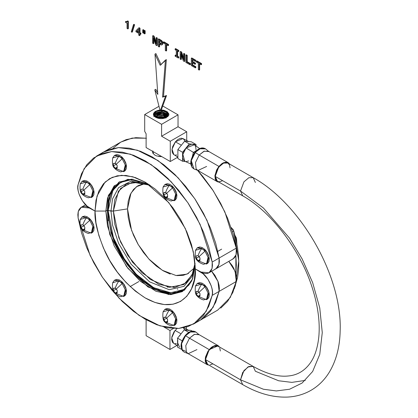 <?xml version="1.0" encoding="UTF-8"?>
<svg xmlns="http://www.w3.org/2000/svg" width="418" height="418" viewBox="0 0 418 418"><rect width="100%" height="100%" fill="white"/><g stroke="black" fill="none" stroke-linecap="round" stroke-linejoin="round"><path stroke-width="0.63" d="M152.596 152.053L152.883 153.176L152.596 152.053L152.852 150.929L152.601 152.11M154.712 155.026L154.994 155.193M158.662 156.457L161.85 156.656L156.666 155.945L154.958 155.172L152.883 153.176M143.405 183.721L137.982 185.728L133.535 189.417L130.228 194.652L128.19 201.225L127.506 208.89L130.933 193.22L136.498 186.694L145.454 183.434M197.552 170.319L202.693 176.286L212.328 189.375L220.725 203.519L227.643 218.311L232.878 233.328L236.285 248.135L236.551 251.338L236.227 254.191L235.329 256.558L233.902 258.314L232.016 259.379M120.598 142.209L126.163 139.628L135.798 137.668L146.399 138.254M139.706 182.107L126.68 183.868L118.409 191.256L113.367 211.08L127.506 208.89L128.19 217.344L130.228 226.269L133.535 235.318L137.982 244.149L143.405 252.42L149.592 259.808L156.301 266.031L163.281 270.854L170.262 274.093M112.938 148.4L120.755 142.115L132.13 138.092L146.107 138.206M197.495 170.257L213.284 190.833L224.853 211.869L236.285 248.135L219.11 258.052L207.072 220.479L194.778 198.722L178.042 177.728L158.088 160.616L137.329 150.177L118.503 147.591L103.58 152.032L100.247 154.242L103.58 152.032L118.503 147.591L137.329 150.177L158.088 160.616L178.042 177.728L194.778 198.722L207.072 220.479L219.11 258.052L236.285 248.135L236.076 254.766L233.113 258.878M233.056 258.909L215.881 268.826L218.975 264.422L219.11 258.052L219.377 261.255L219.053 264.108L218.154 266.47L216.728 268.231L214.842 269.296L216.728 268.231L218.154 266.47L219.053 264.108L219.377 261.255L219.11 258.052L212.192 262.044L200.154 224.471L187.86 202.714L171.124 181.72L151.17 164.608L130.411 154.169L111.585 151.582L96.668 156.024L84.143 168.642L78.119 184.636C75.893 190.707 83.083 205.139 89.776 208.039L95.017 211.064L105.848 211.064L107.348 210.197L110.979 211.08L113.367 211.08L127.506 208.89L113.367 211.074L118.837 237.842L127.84 255.502L141.864 272.578L158.835 284.324L174.693 287.5L186.167 282.834L192.578 273.68L195.049 263.147L192.05 274.892L183.836 284.538L169.196 287.365L150.271 279.438L132.59 262.258L120.619 242.126L114.83 224.44L113.367 211.074L110.979 211.074L107.348 210.197L110.979 211.08L113.367 211.08L114.819 199.428L120.572 188.45L132.469 182.112L150.062 185.231M149.425 184.793L131.038 181.208L118.55 187.625L112.505 198.989L110.979 211.08L112.505 198.989L118.55 187.625L131.038 181.208L149.425 184.793M194.302 268.042L187.102 274.119L176.015 275.504L162.325 270.289L148.845 259.008L138.254 244.614L131.581 230.396L127.506 208.885L113.367 211.074L108.1 210.63L112.87 190.389L120.65 182.358L133.065 179.259L127.642 179.698L120.98 182.164L115.509 186.7L111.449 193.132L108.946 201.215L108.1 210.63L107.348 210.197L105.848 211.064L95.017 211.064C94.348 220.741 97.692 234.247 105.043 251.589C113.753 270.665 127.124 286.1 145.156 297.903C182.264 318.537 197.306 287.051 195.29 268.957L203.169 273.842L207.929 279.214L211.236 285.865L212.135 289.261L212.459 292.49L212.192 295.385L208.786 306.263L203.55 315.235L196.638 322.038L188.241 326.484L178.601 328.443L168.005 327.858L156.745 324.744L145.156 319.19L133.567 311.363L122.307 301.477L111.71 289.826L102.07 276.737L93.674 262.593L86.756 247.801L81.52 232.784L78.119 217.977L77.852 214.774L78.176 211.921L79.07 209.559L80.496 207.798L82.383 206.732L84.635 206.414L87.143 206.853L95.017 211.064L105.848 211.064L107.52 198.038L114.171 185.864L127.913 179.28L147.941 183.815L131.66 179.17L118.947 182.112L108.403 195.331L105.848 211.064L95.017 211.064L95.983 222.914L98.836 235.423L103.471 248.104L109.704 260.477L117.301 272.066L125.97 282.416L135.375 291.142L145.156 297.903L154.937 302.433L164.342 304.57L173.01 304.226L180.607 301.415L186.841 296.242L191.475 288.906L194.328 279.694L195.29 268.957L193.283 251.589L185.263 228.432L168.747 202.552L145.156 182.117L132.814 176.777L121.56 175.309L112.191 177.363L105.049 182.117L97.023 196.016L95.017 211.064L89.776 208.039L81.343 207.203L78.255 211.602L78.119 217.977L90.157 255.55L102.447 277.306L119.182 298.3L139.137 315.412L159.895 325.852L178.721 328.438L193.644 323.997L206.168 311.379L212.192 295.385L219.11 291.388L217.919 281.199L211.633 271.277L214.842 275.222L218.154 281.868L219.053 285.269L219.377 288.498L219.11 291.388L218.055 281.58L211.633 271.277L214.842 275.222L218.154 281.868L219.053 285.269L219.377 288.498L219.11 291.388L213.086 307.387L200.562 320L213.086 307.387L219.11 291.388L236.285 281.476L235.094 271.287L228.808 261.365L232.016 265.305L233.902 268.549L236.227 275.352L236.551 278.581L236.285 281.476L212.192 295.385C214.418 289.313 207.229 274.882 200.535 271.982L195.29 268.957L194.328 257.107L191.475 244.598L186.841 231.917L180.607 219.544L173.01 207.955L164.342 197.604L154.937 188.879L145.156 182.117L135.375 177.587L125.97 175.45L117.301 175.795L109.704 178.606L103.471 183.779L98.836 191.115L95.983 200.326L95.017 211.064L87.143 206.178L82.383 200.807L79.07 194.156L78.176 190.76L77.852 187.53L78.119 184.636L81.52 173.757L86.756 164.786L93.674 157.983L102.07 153.537L111.71 151.577L122.307 152.162L133.567 155.277L145.156 160.831L156.745 168.658L168.005 178.543L178.601 190.195L188.241 203.284L196.638 217.428L203.55 232.22L208.786 247.237L212.192 262.044L212.459 265.247L212.135 268.1L211.236 270.462L209.81 272.222L207.929 273.288L205.677 273.607L203.169 273.168L195.29 268.957L200.535 271.982L208.969 272.818L212.057 268.419L212.192 262.044L219.11 258.052L215.704 243.245L210.468 228.223L203.556 213.431L195.154 199.287L185.519 186.203L174.917 174.552L163.663 164.666L152.074 156.834L140.479 151.285L129.225 148.171L118.623 147.58L108.988 149.539L103.424 152.126L108.988 149.539L118.623 147.58L129.225 148.171L140.479 151.285L152.074 156.834L163.663 164.666L174.917 174.552L185.519 186.203L195.154 199.287L203.556 213.431L210.468 228.223L215.704 243.245L219.11 258.052L218.901 264.683L215.939 268.795M167.864 287.208L167.357 287.072M173.716 286.884L173.768 287.563M178.042 291.555L178.22 292.417L178.042 291.555M177.399 292.323L177.472 291.952L177.399 292.323M173.951 286.748L174.013 287.547M178.277 291.419L178.449 292.281L178.277 291.419M176.767 292.245L177.164 292.401L176.532 292.381M177.587 288.775L177.671 289.34M176.976 275.614L183.157 275.368L188.581 273.362M193.644 323.997L217.736 310.088L230.261 297.47L236.285 281.476L232.878 292.354L227.643 301.326L220.725 308.134M110.979 211.074L112.51 224.957L118.581 243.344L131.132 264.223L149.576 281.852L169.133 289.669L184.045 286.33L192.238 276.115L195.107 263.92L192.238 276.115L184.045 286.33L169.133 289.669L149.576 281.852L131.132 264.223L118.581 243.344L112.51 224.957L110.979 211.074M219.11 291.388L215.704 302.266L210.468 311.238L203.556 318.046L210.468 311.238L215.704 302.266L219.11 291.388M108.1 210.63L108.946 221.023L111.449 231.99L115.509 243.114L120.98 253.966L127.642 264.129L135.244 273.21L143.494 280.859L152.074 286.79L160.648 290.766L168.898 292.642L176.5 292.339L183.162 289.867L188.633 285.332L191.721 280.865L183.774 289.502L170.69 292.762L153.699 287.694L136.325 274.328L122.364 256.297L113.503 238.129L108.1 210.63M114.887 185.858L110.754 192.4L108.21 200.619L107.348 210.197L109.772 194.835L119.705 181.694M182.932 291.205L171.249 293.739L156.557 289.987L141.08 279.726L127.464 264.934L111.204 233.39L107.348 210.197L105.848 211.064L107.348 210.197L108.21 220.767M85.988 205.562L86.15 205.29M110.754 231.922L114.887 243.234L120.447 254.275L127.224 264.61L134.957 273.842L143.348 281.627L152.074 287.657L160.799 291.701L169.185 293.608M105.848 211.064L109.788 234.54L126.44 266.433L140.323 281.236L155.977 291.268L170.675 294.622L182.191 291.659L192.123 279.961L195.211 265.696L192.588 278.822L184.39 290.202L168.893 294.57L148.014 286.962L127.955 268.382L114.187 245.915L107.52 226.039L105.848 211.064M198.252 255.894L199.046 256.636L204.966 251.145L201.816 248.396A15.811 9.128 120 0 0 198.106 255.623L198.252 255.894L198.106 255.623L196.225 255.79L196.225 258.298L198.106 260.633L199.935 259.578L198.106 260.633L199.982 260.466L199.982 257.958L198.252 255.894M198.999 256.699L196.225 258.298L198.999 256.699M199.935 260.236L199.935 258.246L199.982 260.466L199.088 260.816L198.252 260.644L199.741 260.508L198.106 260.633L196.371 258.564L197.866 260.419L197.066 259.677L197.286 260.461L196.225 258.298L196.225 255.79L198.106 255.623A15.811 9.128 -60 0 1 201.816 248.396L195.472 250.319C194.845 255.842 195.452 259.223 197.286 260.461C197.212 260.367 198.707 262.765 203.556 264.312L207.584 262.959L208.122 257.493L204.966 251.145L199.046 256.636L199.982 257.958L199.935 260.236M206.461 264.04L208.075 257.295L204.966 251.145L205.907 250.601L209.016 256.751L207.401 263.497L206.461 264.04L197.286 260.461M197.165 247.937L198.106 247.393L205.907 250.601L204.966 251.145L201.816 248.396L197.165 247.937L195.472 250.325M197.709 247.665L199.71 246.96L202.171 247.545L204.721 249.337L206.967 252.054L208.577 255.293L209.298 258.549L209.026 261.334L207.798 263.225M165.852 192.604L166.651 193.346L172.566 187.86L169.415 185.111A15.811 9.128 120 0 0 165.706 192.337L165.852 192.604L163.83 192.505L163.976 195.279L165.706 197.343L167.54 196.288L165.706 197.343L167.587 197.176L167.587 194.673L165.852 192.604M166.599 193.409L163.83 195.007L166.599 193.409M167.54 196.946L167.54 194.96L167.587 197.176L166.693 197.531L165.852 197.353L167.346 197.223L165.706 197.343L163.976 195.279L165.465 197.134L164.671 196.392L164.885 197.176L163.83 195.007L163.83 192.505L165.706 192.337A15.811 9.128 -60 0 1 169.415 185.111L163.077 187.029C162.45 192.552 163.051 195.932 164.885 197.176C164.812 197.082 166.307 199.48 171.155 201.021L175.184 199.668L175.722 194.203L172.566 187.86L166.651 193.346L167.587 194.673L167.54 196.946M174.066 200.75L175.68 194.004L172.566 187.86L173.507 187.316L176.615 193.466L175.006 200.206L174.066 200.75L164.885 197.176M164.77 184.651L165.706 184.108L173.507 187.316L172.566 187.86L169.415 185.111L164.77 184.651L163.077 187.034M165.314 184.38L167.31 183.674L169.771 184.26L172.32 186.052L174.572 188.769L176.182 192.003L176.903 195.263L176.626 198.048L175.398 199.94M115.452 163.506L116.251 164.248L122.166 158.762L119.015 156.008A15.811 9.128 120 0 0 115.305 163.239L115.452 163.506L113.43 163.407L113.576 166.176L115.305 168.245L117.139 167.19L115.305 168.245L117.186 168.078L117.186 165.575L115.452 163.506M116.199 164.311L113.43 165.909L116.199 164.311M117.139 167.848L117.139 165.862L117.186 168.078L116.293 168.433L115.452 168.255L116.941 168.125L115.305 168.245L113.576 166.176L115.065 168.031L114.271 167.289L114.485 168.078L113.43 165.909L113.43 163.407L115.305 163.239A15.811 9.128 -60 0 1 119.015 156.008L112.677 157.931C112.05 163.454 112.651 166.834 114.485 168.078C114.412 167.979 115.906 170.382 120.755 171.923L124.783 170.57L125.322 165.105L122.166 158.762L116.251 164.248L117.186 165.575L117.139 167.848M123.665 171.652L125.275 164.906L122.166 158.762L123.106 158.218L126.215 164.363L124.601 171.108L123.665 171.652L114.485 168.078M114.365 155.548L115.305 155.01L123.106 158.218L122.166 158.762L119.015 156.008L114.365 155.548L112.677 157.936M114.913 155.277L116.909 154.571L119.37 155.162L121.92 156.949L124.172 159.671L125.781 162.905L126.502 166.165L126.226 168.95L124.998 170.837M83.057 189.385L83.851 190.127L89.771 184.636L86.62 181.887A15.811 9.128 120 0 0 82.91 189.114L83.057 189.385L82.91 189.114L81.029 189.286L81.029 191.789L82.91 194.124L84.739 193.069L82.91 194.124L84.786 193.957L84.786 191.454L83.057 189.385M83.799 190.19L81.029 191.789L83.799 190.19M84.739 193.727L84.739 191.737L84.786 193.957L83.893 194.313L83.057 194.135L84.546 193.999L82.91 194.124L81.176 192.055L82.67 193.91L81.871 193.168L82.09 193.957L81.029 191.789L81.029 189.286L82.91 189.114A15.811 9.128 -60 0 1 86.62 181.887L80.277 183.81C79.65 189.333 80.256 192.714 82.09 193.957C82.012 193.858 83.511 196.261 88.36 197.803L92.388 196.45L92.927 190.984L89.771 184.636L83.851 190.127L84.786 191.454L84.739 193.727M91.265 197.531L92.88 190.786L89.771 184.636L90.706 184.098L93.82 190.242L92.206 196.988L91.265 197.531L82.09 193.957M81.97 181.428L82.91 180.884L90.706 184.098L89.771 184.636L86.62 181.887L81.97 181.428L80.277 183.815M82.513 181.156L84.509 180.451L86.97 181.041L89.52 182.828L91.772 185.55L93.381 188.784L94.102 192.04L93.831 194.83L92.597 196.716M83.057 225.025L83.851 225.767L89.771 220.276L86.62 217.527A15.811 9.128 120 0 0 82.91 224.753L83.057 225.025L82.91 224.753L81.029 224.921L81.029 227.429L82.91 229.764L84.739 228.709L82.91 229.764L84.786 229.597L84.786 227.089L83.057 225.025M83.799 225.83L81.029 227.429L83.799 225.83M84.739 229.367L84.739 227.376L84.786 229.597L83.893 229.947L83.057 229.775L84.546 229.639L82.91 229.764L81.176 227.695L82.67 229.55L81.871 228.808L82.09 229.592L81.029 227.429L81.029 224.921L82.91 224.753A15.811 9.128 -60 0 1 86.62 217.527L80.277 219.45C79.65 224.973 80.256 228.353 82.09 229.592C82.012 229.498 83.511 231.896 88.36 233.443L92.388 232.089L92.927 226.624L89.771 220.276L83.851 225.767L84.786 227.089L84.739 229.367M91.265 233.171L92.88 226.425L89.771 220.276L90.706 219.732L93.82 225.882L92.206 232.627L91.265 233.171L82.09 229.592M81.97 217.067L82.91 216.524L90.706 219.732L89.771 220.276L86.62 217.527L81.97 217.067L80.277 219.455M82.513 216.796L84.509 216.09L86.97 216.676L89.52 218.468L91.772 221.185L93.381 224.424L94.102 227.679L93.831 230.464L92.597 232.356M115.452 288.31L116.251 289.052L122.166 283.566L119.015 280.812A15.811 9.128 120 0 0 115.305 288.044L115.452 288.31L113.43 288.211L113.43 290.714L115.305 293.049L117.139 291.994L115.305 293.049L117.186 292.882L117.186 290.379L115.452 288.31M116.199 289.115L113.43 290.714L116.199 289.115M117.139 292.652L117.139 290.667L117.186 292.882L116.293 293.237L115.452 293.06L116.941 292.929L115.305 293.049L113.576 290.98L115.065 292.835L114.271 292.093L114.485 292.882L113.43 290.714L113.43 288.211L115.305 288.044A15.811 9.128 -60 0 1 119.015 280.812L112.677 282.735C112.05 288.258 112.651 291.639 114.485 292.882C114.412 292.783 115.906 295.186 120.755 296.728L124.783 295.374L125.322 289.909L122.166 283.566L116.251 289.052L117.186 290.379L117.139 292.652M123.665 296.456L125.275 289.711L122.166 283.566L123.106 283.023L126.215 289.167L124.601 295.913L123.665 296.456L114.485 292.882M114.365 280.353L115.305 279.814L123.106 283.023L122.166 283.566L119.015 280.812L114.365 280.353L112.677 282.74M114.913 280.081L116.909 279.381L119.37 279.966L121.92 281.753L124.172 284.475L125.781 287.709L126.502 290.97L126.226 293.755L124.998 295.641M165.852 317.408L166.651 318.15L172.566 312.664L169.415 309.916A15.811 9.128 120 0 0 165.706 317.142L165.852 317.408L163.83 317.309L163.976 320.084L165.706 322.147L167.54 321.092L165.706 322.147L167.587 321.98L167.587 319.477L165.852 317.408M166.599 318.213L163.83 319.812L166.599 318.213M167.54 321.75L167.54 319.765L167.587 321.98L166.693 322.335L165.852 322.158L167.346 322.027L165.706 322.147L163.976 320.084L165.465 321.938L164.671 321.196L164.885 321.98L163.83 319.812L163.83 317.309L165.706 317.142A15.811 9.128 -60 0 1 169.415 309.916L163.077 311.833C162.45 317.356 163.051 320.737 164.885 321.98C164.812 321.886 166.307 324.284 171.155 325.831L175.184 324.472L175.722 319.007L172.566 312.664L166.651 318.15L167.587 319.477L167.54 321.75M174.066 325.554L175.68 318.809L172.566 312.664L173.507 312.121L176.615 318.27L175.006 325.011L174.066 325.554L164.885 321.98M164.77 309.456L165.706 308.912L173.507 312.121L172.566 312.664L169.415 309.916L164.77 309.456L163.077 311.838M165.314 309.184L167.31 308.479L169.771 309.064L172.32 310.856L174.572 313.573L176.182 316.807L176.903 320.068L176.626 322.853L175.398 324.744M198.252 291.529L199.046 292.271L204.966 286.785L201.816 284.036A15.811 9.128 120 0 0 198.106 291.262L198.252 291.529L196.225 291.43L196.371 294.204L198.106 296.273L199.935 295.212L198.106 296.273L199.982 296.106L199.982 293.598L198.252 291.529M198.999 292.334L196.225 293.932L198.999 292.334M199.935 295.871L199.935 293.885L199.982 296.106L199.088 296.456L198.252 296.284L199.741 296.148L198.106 296.273L196.371 294.204L197.866 296.059L197.066 295.317L197.286 296.101L196.225 293.932L196.225 291.43L198.106 291.262A15.811 9.128 -60 0 1 201.816 284.036L195.472 285.959C194.845 291.482 195.452 294.862 197.286 296.101C197.212 296.007 198.707 298.405 203.556 299.952L207.584 298.593L208.122 293.133L204.966 286.785L199.046 292.271L199.982 293.598L199.935 295.871M206.461 299.675L208.075 292.934L204.966 286.785L205.907 286.241L209.016 292.391L207.401 299.136L206.461 299.675L197.286 296.101M197.165 283.576L198.106 283.033L205.907 286.241L204.966 286.785L201.816 284.036L197.165 283.576L195.472 285.964M197.709 283.305L199.71 282.599L202.171 283.185L204.721 284.977L206.967 287.694L208.577 290.928L209.298 294.188L209.026 296.973L207.798 298.865M235.773 238.673L236.813 243.558L235.773 238.673M231.008 227.345L233.761 231.07L232.439 231.838L233.761 231.07L235.951 239.446L237.529 247.681L238.479 255.701L238.798 263.418L238.479 270.775L237.529 277.693L234.284 288.749M230.908 227.293L233.098 229.539L233.761 231.07L238.762 260.963L235.245 286.241M235.867 255.388L236.342 264.84L235.867 273.743L235.867 255.388M128.347 28.638L128.347 21.261L127.877 21.532L127.877 28.91L128.347 28.638L128.347 21.261L127.725 20.9L127.255 21.172L127.877 21.532L128.347 21.261L127.725 20.9L127.088 21.72L127.255 21.172L127.877 21.532L127.877 28.91L127.046 28.429L127.877 28.91L128.347 28.638M126.758 21.961L127.088 21.72L126.257 21.924L126.758 21.961M127.229 21.694L126.257 21.924L126.727 21.652L126.032 21.339L125.562 21.611L126.257 21.924L125.562 21.611L126.032 21.339L127.229 21.694M125.562 22.358L125.562 21.611L125.562 22.358L127.046 23.215L127.046 28.429L127.046 23.215L125.562 22.358M132.386 31.951L134.596 24.719L134.131 24.991L131.916 32.223L132.386 31.951L134.596 24.719L133.959 24.354L133.488 24.625L131.283 31.857L131.916 32.223L134.131 24.991L133.488 24.625L134.131 24.991L134.596 24.719L133.959 24.354L133.488 24.625L131.283 31.857L131.916 32.223L132.386 31.951M139.539 35.645L139.539 33.827L140.448 34.349L140.448 33.508L139.539 32.985L139.539 28.476L138.708 27.996L135.928 30.812L135.928 31.742L138.719 33.351L138.719 35.169L139.539 35.645L140.009 35.373L140.009 34.098L140.009 35.373L139.539 35.645L138.719 35.169L138.719 33.351L135.928 31.742L135.928 30.812L138.708 27.996L139.539 28.476L139.539 32.985L140.448 33.508L140.448 34.349L139.539 33.827L139.539 35.645M138.719 29.223L138.719 32.51L136.696 31.345L138.719 29.223L136.696 31.345L138.719 29.448L136.696 31.345L138.719 32.51L138.719 29.223M140.913 34.077L140.448 34.349L140.913 34.077L140.913 33.236L140.448 33.508L140.913 33.236L140.009 32.714L139.539 32.985L140.009 32.714L140.009 28.205L139.539 28.476L140.009 28.205L139.178 27.724L138.708 27.996L139.178 27.724L140.009 28.205L140.009 32.714L140.913 33.236L140.913 34.077M138.719 31.967L137.167 31.073L138.719 31.967M143.839 32.865L143.839 29.997L143.374 30.263L143.374 33.137L143.839 32.865L143.374 33.137L143.374 30.263L142.752 29.908L142.752 32.776L143.374 33.137L142.752 32.776L142.752 29.908L143.374 30.263L143.839 29.997L143.217 29.636L142.752 29.908L143.217 29.636L143.839 29.997L143.839 32.865M145.156 33.628L145.156 30.754L144.685 31.026L144.685 33.895L145.156 33.628L144.685 33.895L144.685 31.026L144.074 30.671L144.074 33.544L144.685 33.895L144.074 33.544L144.074 30.671L144.685 31.026L145.156 30.754L144.544 30.399L144.074 30.671L144.544 30.399L145.156 30.754L145.156 33.628M153.871 43.373L153.871 39.067L153.871 43.373L153.401 43.644L153.871 43.373M153.401 37.641L153.401 43.644L153.401 37.641L155.83 45.05L153.401 37.641M157.278 45.343L156.813 45.614L155.83 45.05L156.813 45.614L157.278 45.343L157.278 38.017L156.813 38.289L156.813 45.614L156.813 38.289L157.278 38.017L156.51 37.573L156.045 37.845L156.813 38.289L156.045 37.845L156.51 37.573L157.278 38.017L157.278 45.343M156.045 43.853L156.045 37.845L156.045 43.853L153.636 36.455L156.045 43.853M156.045 42.134L154.106 36.183L153.636 36.455L152.643 35.88L152.643 43.206L153.401 43.644L152.643 43.206L152.643 35.88L153.636 36.455L154.106 36.183L153.113 35.608L152.643 35.88L153.113 35.608L154.106 36.183L156.045 42.134M159.613 46.691L159.613 44.141L159.613 46.691L159.143 46.962L159.613 46.691M159.143 43.869L159.143 46.962L159.143 43.869L160.073 44.407L159.143 43.869M161.014 44.898L160.073 44.407L161.766 44.961L161.014 44.898M162.236 44.689L161.766 44.961L162.717 44.251L161.766 44.961L162.717 44.251L162.884 43.362L162.414 43.634L162.252 44.522L162.414 43.634L162.884 43.362L162.754 42.38L162.288 42.652L162.414 43.634L162.288 42.652L162.754 42.38L162.388 41.507L161.923 41.779L162.288 42.652L161.923 41.779L162.388 41.507L161.787 40.755L161.317 41.027L161.923 41.779L161.317 41.027L161.787 40.755L160.967 40.144L160.496 40.415L161.317 41.027L160.496 40.415L160.967 40.144L158.772 38.879L158.302 39.151L160.496 40.415L158.302 39.151L158.302 46.476L159.143 46.962L158.302 46.476L158.302 39.151L158.772 38.879L160.967 40.144L162.388 41.507L162.884 43.362L162.236 44.689M160.815 41.56L159.143 40.53L159.143 42.97L161.196 43.916L161.452 42.5L160.815 41.56L161.452 42.5L161.196 43.916L160.778 43.864L161.249 43.592L160.778 43.864L160.204 43.582L160.674 43.31L160.204 43.582L159.143 42.97L159.613 42.699L159.143 42.97L159.143 40.53L160.815 41.56M161.667 43.644L159.613 42.699L159.613 40.802L159.613 42.699L161.667 43.644M166.625 50.74L166.625 44.841L166.625 50.74L166.155 51.006L166.625 50.74M166.155 44.569L166.155 51.006L166.155 44.569L168.073 45.677L166.155 44.569M168.543 45.405L168.073 45.677L168.543 45.405L168.543 44.522L168.073 44.789L168.073 45.677L168.073 44.789L168.543 44.522L163.851 41.81L163.386 42.082L168.073 44.789L163.386 42.082L163.851 41.81L168.543 44.522L168.543 45.405M163.386 42.97L163.386 42.082L163.386 42.97L165.314 44.083L163.386 42.97M165.314 44.083L165.314 50.521L166.155 51.006L165.314 50.521L165.314 44.083M178.799 57.768L178.329 58.039L175.147 56.2L178.329 58.039L178.799 57.768L178.799 56.879L178.329 57.151L178.329 58.039L178.329 57.151L178.799 56.879L177.629 56.205L177.159 56.477L178.329 57.151L177.159 56.477L177.629 56.205L177.629 51.195L177.629 56.205L178.799 56.879L178.799 57.768M177.159 50.923L177.159 56.477L177.159 50.923L178.329 51.602L177.159 50.923M178.799 51.33L178.329 51.602L178.799 51.33L178.799 50.442L178.329 50.714L178.329 51.602L178.329 50.714L178.799 50.442L175.617 48.603L175.147 48.875L178.329 50.714L175.147 48.875L175.617 48.603L178.799 50.442L178.799 51.33M175.147 49.763L175.147 48.875L175.147 49.763L176.318 50.437L176.318 55.991L175.147 55.317L175.147 56.2L175.147 55.317L175.617 55.045L175.147 55.317L176.318 55.991L176.318 50.437L175.147 49.763M176.318 55.448L175.617 55.045L176.318 55.448M181.386 59.262L181.386 54.957L181.386 59.262L180.916 59.534L181.386 59.262M180.916 53.525L180.916 59.534L180.916 53.525L183.35 60.939L180.916 53.525M184.798 61.232L184.328 61.503L183.35 60.939L184.328 61.503L184.798 61.232L184.798 53.906L184.328 54.173L184.328 61.503L184.328 54.173L184.798 53.906L184.03 53.462L183.559 53.734L184.328 54.173L183.559 53.734L184.03 53.462L184.798 53.906L184.798 61.232M183.559 59.737L183.559 53.734L183.559 59.737L181.156 52.344L183.559 59.737M183.559 58.024L181.626 52.072L181.156 52.344L180.158 51.769L180.158 59.095L180.916 59.534L180.158 59.095L180.158 51.769L181.156 52.344L181.626 52.072L180.628 51.498L180.158 51.769L180.628 51.498L181.626 52.072L183.559 58.024M190.441 63.599L187.201 61.733L186.731 62.005L189.971 63.87L190.441 63.599L189.971 63.87L186.731 62.005L187.201 61.733L187.201 55.291L186.731 55.563L186.731 62.005L186.731 55.563L187.201 55.291L186.36 54.805L185.89 55.077L186.731 55.563L185.89 55.077L186.36 54.805L187.201 55.291L187.201 61.733L190.441 63.599L190.441 64.487L190.441 63.599M185.89 62.402L185.89 55.077L185.89 62.402L189.971 64.759L189.971 63.87L189.971 64.759L190.441 64.487L189.971 64.759L185.89 62.402M195.823 66.708L192.641 64.874L192.17 65.145L195.352 66.979L195.823 66.708L195.352 66.979L192.17 65.145L192.641 64.874L192.641 62.935L192.641 64.874L195.823 66.708L195.823 67.596L195.823 66.708M192.17 62.663L192.17 65.145L192.17 62.663L195.007 64.299L192.17 62.663M195.478 64.027L195.007 64.299L195.478 64.027L195.478 63.149L195.007 63.421L195.007 64.299L195.007 63.421L195.478 63.149L192.641 61.514L192.17 61.786L195.007 63.421L192.17 61.786L192.641 61.514L192.641 59.863L192.641 61.514L195.478 63.149L195.478 64.027M192.17 59.591L192.17 61.786L192.17 59.591L195.279 61.383L192.17 59.591M195.749 61.117L195.279 61.383L195.749 61.117L195.749 60.229L195.279 60.5L195.279 61.383L195.279 60.5L195.749 60.229L191.799 57.945L191.329 58.217L195.279 60.5L191.329 58.217L191.799 57.945L195.749 60.229L195.749 61.117M191.329 65.542L191.329 58.217L191.329 65.542L195.352 67.868L195.352 66.979L195.352 67.868L195.823 67.596L195.352 67.868L191.329 65.542M199.642 69.801L199.642 63.907L199.642 69.801L199.177 70.072L199.642 69.801M199.177 63.635L199.177 70.072L199.177 63.635L201.095 64.743L199.177 63.635M201.565 64.471L201.095 64.743L201.565 64.471L201.565 63.583L201.095 63.855L201.095 64.743L201.095 63.855L201.565 63.583L196.873 60.876L196.403 61.148L201.095 63.855L196.403 61.148L196.873 60.876L201.565 63.583L201.565 64.471M196.403 62.036L196.403 61.148L196.403 62.036L198.336 63.149L196.403 62.036M198.336 63.149L198.336 69.587L199.177 70.072L198.336 69.587L198.336 63.149M166.526 95.529L162.55 97.143L166.526 95.529L163.49 96.605L166.348 59.596L165.413 60.14L162.55 97.143L163.49 96.605L166.348 59.596L160.188 65.297L165.413 60.14L162.55 97.143L165.591 96.072L160.188 111.026L161.129 110.483L166.526 95.529L165.591 96.072L160.188 111.026L161.129 110.483L166.526 95.529M160.188 65.297L154.968 54.11L155.909 53.572L161.129 64.753L155.909 53.572L154.968 54.11L157.826 94.421L154.791 89.839L155.731 89.295L157.67 92.226L155.731 89.295L154.791 89.839L160.188 111.026L154.791 89.839L157.826 94.421L154.968 54.11L160.188 65.297M165.073 118.048L156.363 117.657L159.786 116.972L162.644 117.207L165.079 118.048M165.998 118.069L162.09 116.565L159.78 116.429L155.689 117.421L154.921 116.47L155.689 117.421M155.778 117.38L165.653 117.834M154.921 116.47L166.646 117.03M166.458 117.401L155.658 116.408L154.937 116.857L157.555 115.708L159.78 115.405L163.213 115.776L166.458 117.401M154.879 114.919L155.648 115.87L161.547 114.934L166.751 117.139L164.269 115.572L159.775 114.866L157.544 115.169L154.597 116.58L155.648 115.87L154.879 114.919M167.205 116.638L162.012 113.968L155.621 114.851L159.77 113.842L162.111 113.978L166.077 115.504L167.273 116.742M167.393 116.371L166.087 114.966L163.239 113.675L159.77 113.304L155.606 114.318L154.838 113.367L155.606 114.318L162.247 113.466L167.393 116.376M155.606 114.318L153.798 115.948L155.606 114.318M153.814 116.481L155.621 114.851L153.814 116.481M154.838 113.367L166.74 113.931M167.66 115.875L162.675 112.52L155.58 113.299L159.765 112.28L162.696 112.52L166.118 113.952L167.66 115.875M167.837 116.079L167.346 114.668L166.134 113.414L163.26 112.113L159.76 111.742L155.564 112.761L153.74 114.412L153.761 114.94L155.58 113.299L153.61 115.274L153.74 114.412L155.564 112.761L162.9 112.024L167.759 115.614M154.801 111.81L155.564 112.761L154.801 111.81M166.249 117.568L167.608 115.995L166.249 117.568M167.874 115.128L160.721 110.718L163.276 111.089L166.165 112.4L167.383 113.654L167.874 115.107M153.411 114.621L153.693 113.095L155.313 111.439L158.03 110.368L159.974 110.169L158.03 110.368L159.932 110.023L158.03 110.368L153.704 113.403L155.538 111.747L157.476 111.026L160.11 110.707L155.538 111.747L153.704 113.403L153.406 114.485M156.541 117.73C159.707 119.02 162.963 118.958 166.307 117.536L168.882 115.007L166.881 111.46L161.317 109.965L163.866 110.253L167.137 111.632L168.809 113.8L168.882 115.007L167.942 116.397L166.307 117.536L164.018 118.346L161.421 118.66L158.824 118.44L156.541 117.73L153.401 114.37L153.693 113.095L153.401 114.391L153.819 115.676L154.9 116.826L156.541 117.73M161.228 110.206L166.625 112.228L167.608 115.995L167.9 114.846L167.639 113.56L166.839 112.426L163.908 110.733L161.228 110.206M144.696 131.351L146.107 133.791L146.107 147.564L170.283 161.526L170.283 141.247L161.599 136.231L161.599 124.308L178.031 114.819L178.031 126.743L161.599 136.231L161.599 124.308L144.696 114.548L158.986 106.297L144.696 114.548L144.696 131.351L146.107 133.791L146.107 147.564L170.283 161.526L177.875 157.142L170.283 161.526L170.283 141.247L161.599 136.231L178.031 126.743L186.721 131.759L170.283 141.247L186.721 131.759L178.031 126.743L178.031 114.819L161.599 124.308L144.696 114.548L144.696 131.351M162.748 105.994L178.031 114.819L162.748 105.994M186.721 140.552L186.721 131.759L186.721 140.552M184.73 140.798L183.507 138.922L181.527 138.222L180.341 138.353L177.802 139.555L175.372 141.838L172.718 146.488L172.002 149.722L172.273 152.492L173.496 154.362M175.476 155.062L176.662 154.932M173.862 154.613L172.049 149.273L175.372 141.838L181.386 145.224L175.372 141.838L182.932 138.562M191.334 141.796L184.604 141.195L177.875 149.566L177.875 158.537L182.572 161.249L177.875 158.537L177.875 149.566L182.572 152.277L177.875 149.566L184.604 141.195L189.302 143.907L184.604 141.195L191.334 141.796L196.032 144.508L191.334 141.796M185.383 161.5L182.572 161.249L182.572 152.277L189.302 143.907L196.032 144.508L196.032 146.034L196.032 144.508L189.302 143.907L182.572 152.277L182.572 161.249L185.383 161.5M188.706 160.946L186.188 161.547M185.09 161.348L183.408 159.995L182.624 157.56L182.859 154.414L184.072 151.034L186.083 147.93L188.581 145.584L191.193 144.346L192.411 144.21L194.454 144.931M195.196 145.757L195.708 146.859L195.99 149.707M190.765 163.992L184.808 161.233L182.859 154.404L186.083 147.93L193.372 152.377L190.723 163.203M198.958 148.944L193.372 152.377L186.083 147.93L194.286 144.806L199.658 148.589M193.372 152.377L194.459 153.004L193.372 152.377M194.966 152.575L200.677 148.4L205.572 148.876L199.783 148.787L194.966 152.575L191.799 158.119L190.948 161.97L190.963 163.725M199.381 148.96L196.366 151.076M195.274 152.539L191.277 160.679L193.973 168.971L191.993 167.341L191.319 160.491L195.274 152.539L199.203 155.031L195.274 152.539M197.98 170.481L193.973 168.971C189.406 165.476 189.725 159.958 194.924 152.418C198.764 148.071 202.312 146.89 205.572 148.876L208.885 151.593L204.287 151.144L199.203 155.031L195.483 162.513L196.12 168.95L197.98 170.481L206.633 166.448M217.161 181.611L197.437 170.225L196.12 168.95L195.483 162.513L199.203 155.031L218.922 166.416L221.806 163.71L223.327 162.816L226.227 162.127L228.583 162.957L229.461 163.95L228.113 162.633L223.62 162.686L218.922 166.416L199.203 155.031L203.895 151.3L208.394 151.248L228.113 162.633M217.25 181.658L214.962 175.356L218.922 166.416L216.602 169.995L214.92 175.785L215.244 179.066L215.84 180.341L217.778 181.898L219.048 182.123M146.107 335.696L146.107 319.733L146.107 335.696L169.959 349.469L169.959 330.492L163.913 327.001L169.959 330.492L173.449 328.475L169.959 330.492L169.959 349.469L146.107 335.696M186.391 329.144L186.391 327.085L186.391 329.144M177.007 345.399L169.959 349.469L177.007 345.399M219.743 347.123L217.778 345.524L215.098 345.451L212.088 346.883L210.604 348.095L207.95 351.303L205.484 357.066L205.217 360.703L205.525 362.239L206.973 364.465L209.329 365.295M176.339 343.523L175.152 343.659M173.167 342.959L172.446 342.154L171.688 339.787L171.913 336.73L173.987 331.871L176.976 328.522M183.178 327.513L184.401 329.389M218.306 345.764L209.204 349.589L189.485 338.204L194.177 334.468L198.675 334.421L218.395 345.806M207.438 364.783L187.719 353.398L186.397 352.123L185.764 345.681L189.485 338.204L209.204 349.589L205.243 358.529L207.532 364.825M188.847 330.439L184.275 329.807L181.057 333.815L175.043 330.429L181.057 333.815L177.561 338.162L177.561 342.635L179.494 346.961M173.533 343.204L171.72 337.869L175.043 330.429M188.262 353.654L184.254 352.139L182.274 350.514L181.595 343.664L185.555 335.706L181.595 343.664L182.274 350.514L184.254 352.139C179.688 348.649 180.006 343.131 185.205 335.591C189.046 331.239 192.594 330.058 195.854 332.049L199.167 334.761L194.569 334.316L189.485 338.204L185.555 335.706L190.958 331.573L195.854 332.049L190.065 331.96L185.555 335.706L189.485 338.204L185.764 345.681L186.397 352.123L188.262 353.654L196.915 349.615M177.791 344.51L177.561 342.635L177.561 347.112L181.584 349.432L177.561 347.112L177.791 340.498M179.531 336.02L180.921 333.982L177.561 338.162L177.561 342.635M186.052 330.257L187.635 330.105L189.025 330.539M187.635 330.105L190.989 330.408L192.175 331.087L190.989 330.408L184.275 329.807L180.921 333.982M185.555 335.706L185.247 335.743L185.555 335.706M186.047 351.475L182.149 349.714L181.511 343.251L185.247 335.743L182.081 341.287L181.229 345.143L181.245 346.893M182.258 340.869L177.561 338.162L182.258 340.869M188.973 332.519L184.275 329.807L188.973 332.519M189.662 332.127L186.647 334.243M215.218 176.406L215.782 179.359L217.391 181.208L215.218 176.406L240.528 191.016L242.696 195.823L240.528 191.016L215.218 176.406L218.635 167.221L223.536 163.104L227.883 163.041L225.474 162.571L224.085 162.889L221.19 164.556L219.8 165.847L216.467 170.925L215.218 176.406M218.515 181.626L219.8 181.678L222.637 180.691M230.057 167.843L229.492 164.891L227.883 163.041L253.188 177.65L248.841 177.713L243.94 181.835L240.528 191.016L263.413 208.007L289.575 238.213L302.115 258.904L312.654 282.631L319.754 307.92L322.268 332.603L319.754 354.386L312.654 371.471L302.115 383.034L289.575 389.236L276.345 390.935L263.413 389.242L240.528 379.8L242.696 372.49L247.942 366.952L253.188 366.429L248.841 366.497L243.94 370.614L240.528 379.8L263.413 389.242L276.345 390.935L289.575 389.236L302.115 383.034L312.654 371.471L319.754 354.386L322.268 332.603L319.754 307.92L312.654 282.631L302.115 258.904L289.575 238.213L263.413 208.007L240.528 191.016L243.94 181.835L248.841 177.713L253.188 177.65C301.206 204.235 342.394 276.789 340.147 331.014C339.813 347.118 336.14 360.948 329.118 372.506C324.415 380.082 318.37 386.023 310.976 390.334C303.687 394.498 295.678 396.75 286.952 397.1C272.51 397.508 257.76 393.343 242.696 384.602L240.528 379.8L205.499 359.579L206.748 354.098L208.796 350.55L211.471 347.729L214.366 346.057L215.756 345.743L218.165 346.209L219.084 346.977M255.361 182.452L253.188 177.65M217.391 181.208L242.696 195.823C271.904 212.151 301.493 251.469 312.957 290.092C318.166 307.324 320.115 322.921 318.798 336.892C317.602 348.22 314.623 357.108 309.869 363.561C304.335 370.98 297.255 375.108 288.629 375.944C278.524 377.156 266.71 373.985 253.188 366.429L255.361 371.236L278.665 380.772L291.837 382.376L305.265 380.417M219.774 348.058L220.338 351.01M212.919 363.864L210.082 364.846M207.673 364.381L242.696 384.602L240.528 379.8L205.499 359.579L207.673 364.381L206.748 363.618L205.64 361.168L205.499 359.579L208.916 350.394L213.812 346.276L218.165 346.209L253.188 366.429M120.755 142.115L96.668 156.024M215.881 268.826L208.969 272.818M85.591 204.747L81.343 207.203M221.65 249.138L217.794 251.359M138.849 281.554L130.144 286.581M234.942 235.318L236.483 238.176L236.875 243.903M153.218 151.671L153.301 153.819M177.875 157.147L173.789 154.571M188.622 141.556L183.011 138.593M188.335 330.168L183.742 327.743M177.561 345.749L173.46 343.168"/></g></svg>
